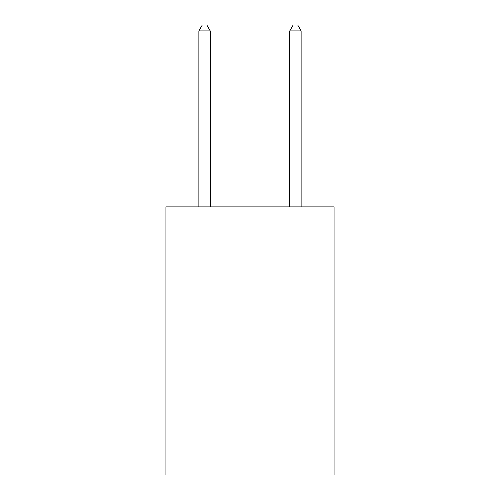<?xml version="1.0" encoding="UTF-8"?>
<svg xmlns="http://www.w3.org/2000/svg" width="500" height="500" viewBox="0 0 500 500"><rect width="100%" height="100%" fill="white"/><g stroke="black" fill="none" stroke-linecap="round" stroke-linejoin="round"><path stroke-width="0.75" d="M334.075 206.875L334.075 475L165.925 475L165.925 206.875L334.075 206.875M210.238 206.875L210.238 30.906L198.875 30.906L198.875 206.875M198.875 30.906L202.281 25L206.825 25L210.238 30.906M301.125 206.875L301.125 30.906L289.762 30.906L289.762 206.875M289.762 30.906L293.175 25L297.719 25L301.125 30.906"/></g></svg>
